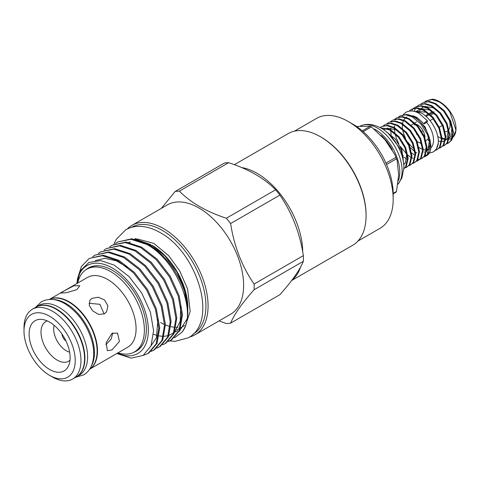 <?xml version="1.0" encoding="UTF-8"?>
<svg xmlns="http://www.w3.org/2000/svg" width="480" height="480" viewBox="0 0 480 480"><rect width="100%" height="100%" fill="white"/><g stroke="black" fill="none" stroke-linecap="round" stroke-linejoin="round"><path stroke-width="0.72" d="M424.95 123.48A2.286 0.468 141.5 0 0 426.84 122.028A2.286 0.468 141.5 0 0 427.56 120.93A2.286 0.468 141.5 0 0 426.594 121.218A2.286 0.468 141.5 0 0 424.704 122.67A2.286 0.468 141.5 0 0 423.984 123.768A2.286 0.468 141.5 0 0 424.95 123.48M426.786 151.158A2.286 1.806 -95.9 0 1 426.594 155.064A2.286 1.806 -95.9 0 1 426.006 155.256A2.286 1.806 -95.9 0 1 425.376 155.178M424.038 152.22A2.286 1.806 -95.9 0 1 424.2 151.752M36.114 307.08A40.284 23.262 60 0 1 36.294 306.978A40.284 23.262 60 0 1 56.436 308.97A40.284 23.262 60 0 1 82.752 344.472A40.284 23.262 60 0 1 76.578 376.752A40.284 23.262 60 0 1 76.398 376.854M36.294 306.978L38.988 305.418A40.284 23.262 60 0 1 59.13 307.416A40.284 23.262 60 0 1 85.446 342.918A40.284 23.262 60 0 1 79.272 375.198L76.578 376.752M53.478 299.598A40.284 23.262 60 0 1 65.946 303.48A40.284 23.262 60 0 1 91.56 365.562M49.416 299.442A40.284 23.262 60 0 1 68.64 301.926A40.284 23.262 60 0 1 94.71 336.606A40.284 23.262 60 0 1 89.664 369.15M61.974 334.038A6.09 3.516 -120 0 0 65.982 340.98M54.114 325.296A17.838 10.296 -120 0 0 66.27 350.748A17.838 10.296 -120 0 0 69.624 352.164M425.658 156.246L426.288 155.886A23.862 13.776 -120 0 0 426.924 155.478C436.332 150.132 427.524 123.492 412.98 116.532L406.374 114.426L399.912 116.004L405.714 114.81L412.32 116.91L421.074 124.212L427.56 134.73L430.134 145.596L428.19 153.846L425.658 156.246L423.996 156.948M421.89 158.424L425.082 155.646L427.026 147.39L424.452 136.524L417.96 126.006L409.212 118.71L402.606 116.604L396.804 117.798L401.946 116.982L408.552 119.088L417.3 126.39L423.792 136.902L426.366 147.768L424.422 156.024L421.89 158.424L420.222 159.126M419.844 159.222L417.894 159.432M413.028 158.322L411.936 157.812M410.586 157.056L407.868 155.142M418.122 160.602L421.314 157.818L423.258 149.562L420.684 138.702L414.192 128.184L405.444 120.882L398.838 118.782L393.036 119.976L398.178 119.16L404.784 121.266L413.532 128.562L420.024 139.08L422.598 149.946L420.648 158.202L418.122 160.602L416.454 161.304M414.354 162.774L417.54 159.996L419.49 151.74L416.916 140.874L410.424 130.362L401.67 123.06L395.07 120.954L389.268 122.154L394.41 121.338L401.01 123.444L409.764 130.74L416.25 141.258L418.83 152.124L416.88 160.38L414.354 162.774L412.686 163.476M410.58 164.952L413.772 162.174L415.716 153.918L413.142 143.052L406.656 132.534L397.902 125.238L391.296 123.132L385.494 124.332L390.636 123.516L397.242 125.616L405.996 132.918L412.482 143.43L415.056 154.296L413.112 162.552L410.58 164.952L408.918 165.654M406.812 167.13L410.004 164.346L411.948 156.096L409.374 145.23L402.882 134.712L394.134 127.41L387.528 125.31L381.726 126.504L386.868 125.688L393.474 127.794L402.222 135.096L408.714 145.608L411.288 156.474L409.344 164.73L406.812 167.13L405.144 167.832M404.766 167.928L403.884 168.078M403.86 168.834L406.236 166.524L408.18 158.268L405.606 147.402L399.114 136.89L390.366 129.588L380.4 127.716M380.766 127.914L389.706 129.972L398.454 137.268L404.946 147.786L407.52 158.652L405.57 166.908L403.86 168.756M403.848 165.63L401.838 149.58L395.346 139.062L385.89 131.4M388.59 133.806L401.172 149.964L403.668 163.464M414.204 154.788L411.642 152.964M410.694 152.166L410.01 151.536M406.926 154.338L400.38 146.496M398.814 143.778L396.45 138.426L395.16 133.926M394.926 132.726L394.518 129.054M394.494 127.614L394.596 125.778M398.454 117.06L399.912 116.004M396.48 117.996L395.058 119.124M392.34 136.944L392.742 138.396M401.274 153.606L402.966 155.352M406.668 159.144L404.1 157.314M403.158 156.516L401.85 155.286M391.602 137.016L391.392 136.104M391.158 134.898L390.75 131.226M390.726 129.792L390.828 127.956M394.68 119.238L396.144 118.182M390.912 121.416L392.376 120.36M387.144 123.594L388.602 122.532M383.376 125.766L384.834 124.71M380.082 127.548L381.066 126.888M426.792 151.134L430.098 144.864M430.092 140.076L425.046 126.84L415.224 116.97L407.91 114.642M418.992 147.576A19.494 11.256 -120 0 0 419.742 148.032A19.494 11.256 -120 0 0 422.076 149.148M423.258 149.532A19.494 11.256 -120 0 0 425.262 149.886M426.96 149.838A19.494 11.256 -120 0 0 427.476 149.754M428.244 149.712L429.486 148.998A19.494 11.256 -120 0 0 430.002 148.668M430.686 148.11A19.494 11.256 -120 0 0 426.594 122.262M427.566 152.754A23.862 13.776 -120 0 0 428.772 152.856M429.228 152.856A23.862 13.776 -120 0 0 433.47 151.74A23.862 13.776 -120 0 0 438.294 143.034C439.224 132.858 430.734 117.654 421.026 112.902L413.226 111.168M449.904 112.152A23.862 13.776 -120 0 0 439.128 101.436A23.862 13.776 -120 0 0 432.462 99.174L426.3 100.77L432.102 99.576L438.708 101.676C442.764 103.878 446.496 107.37 449.904 112.152L456 130.278L451.548 140.286M448.278 143.19L451.464 140.412L453.414 132.156L450.84 121.29L444.348 110.772L435.6 103.476L428.994 101.37L423.192 102.564L428.334 101.748L434.94 103.854L443.688 111.156L450.18 121.668L452.754 132.534L450.804 140.79L448.278 143.19L446.61 143.892M444.51 145.368L447.696 142.584L449.646 134.328L447.072 123.468L440.58 112.95L431.826 105.648L425.226 103.548L419.424 104.742L424.566 103.926L431.166 106.032L439.92 113.328L446.406 123.846L448.986 134.712L447.036 142.968L444.504 145.368L442.842 146.07M440.736 147.54L443.928 144.762L445.872 136.506L443.298 125.64L436.812 115.128L428.058 107.826L421.452 105.72L415.65 106.92L420.792 106.104L427.398 108.21L436.152 115.506L442.638 126.024L445.212 136.89L443.268 145.146L440.736 147.54L439.074 148.242M436.968 149.718L440.16 146.94L442.104 138.684L439.53 127.818L433.038 117.3L424.29 110.004L417.684 107.898L411.882 109.098L417.024 108.282L423.63 110.382L432.378 117.684L438.87 128.196L441.444 139.062L439.5 147.318L436.968 149.718L435.3 150.42M427.74 149.454L427.014 149.106M426.378 148.764L425.514 148.26M424.836 101.826L426.3 100.77M429.042 139.818L429.354 140.118M429.624 141.354L428.232 140.052M417.546 119.664L417.45 119.112M421.068 104.004L422.532 102.948M414.222 111.096L415.548 108.252M415.788 107.898L417.012 106.446M417.3 106.182L418.758 105.126M420.192 142.806L421.812 144.468M411.45 110.988L413.244 108.624M413.532 108.354L414.99 107.298M409.134 111.144L411.222 109.476M439.128 101.436L439.698 101.766C444.78 104.79 448.98 109.206 452.292 115.014A21.324 12.312 -120 0 1 456 128.586L456 130.278M442.068 137.904A21.324 12.312 -120 0 0 444.186 138.768M445.788 139.17A21.324 12.312 -120 0 0 448.578 139.302M449.166 139.218A21.324 12.312 -120 0 0 452.106 138.018M452.826 137.442A21.324 12.312 -120 0 0 455.982 129.414M434.028 113.22L430.914 115.02M426.09 116.436L429.366 114.546M430.026 114.168L433.134 112.374M433.794 111.99L434.136 111.792M415.488 124.41L414.354 125.064A10.41 6.012 60 0 1 414.744 123.876M414.942 122.868L416.334 122.064A10.41 6.012 60 0 1 416.55 121.95M423 130.716L421.836 131.388M417.408 133.944L416.55 134.442M419.634 138.186A10.41 6.012 60 0 1 419.346 137.922L419.478 137.844M423.906 135.288L424.614 134.88M421.368 142.83A10.41 6.012 60 0 1 417.588 141.852A10.41 6.012 60 0 1 417.222 141.63M411.366 125.226A10.41 6.012 60 0 1 412.386 124.344A10.41 6.012 60 0 1 414.972 123.9M416.388 124.278A10.41 6.012 60 0 1 417.588 124.86A10.41 6.012 60 0 1 424.944 137.76M362.274 130.86L370.302 126.228A41.376 23.892 60 0 1 370.866 126.546A41.376 23.892 60 0 1 371.424 126.876L363.174 131.64M385.938 163.104L395.916 157.344L394.866 154.614L384.882 139.662L371.424 126.876M395.916 157.344A41.376 23.892 60 0 1 396.48 158.79L386.556 164.52M393.18 193.35L396.48 191.448L398.658 174.948L397.134 160.398L396.48 158.79M396.48 191.448A41.376 23.892 60 0 1 395.916 192.246L393.18 193.824M377.382 128.028A34.956 20.184 60 0 1 399.138 155.568A34.956 20.184 60 0 1 398.046 184.164L401.868 178.05L403.89 167.832A31.908 18.42 60 0 0 381.33 128.232A31.908 18.42 60 0 0 380.886 127.98C374.022 124.518 368.04 123.546 362.94 125.064A34.956 20.184 60 0 1 377.382 128.028M374.478 129.048A34.956 20.184 60 0 1 375.048 129.372A34.956 20.184 60 0 1 398.406 180.744M241.626 167.544A64.476 37.224 60 0 1 257.118 173.352A64.476 37.224 60 0 1 302.712 251.85M300.54 267.12A64.476 37.224 60 0 1 292.062 279.99M366.078 215.742L366.078 214.914A63.462 36.642 60 0 0 321.204 137.184A63.462 36.642 60 0 1 321.204 137.184L320.484 136.77A64.476 37.224 60 0 1 366.078 215.742A64.476 37.224 60 0 1 352.722 245.256L291.678 280.5M294.45 131.166L316.572 118.392A63.462 36.642 60 0 1 348.306 121.536L352.974 124.23A56.862 32.832 60 0 1 393.18 193.872L393.18 199.266A63.462 36.642 60 0 1 380.034 228.318L357.912 241.086M352.974 124.23L348.306 121.536A63.462 36.642 60 0 1 393.18 199.266M49.614 322.122A29.004 16.746 -120 0 0 42.3 319.458A29.004 16.746 -120 0 0 29.448 338.454A29.004 16.746 -120 0 0 49.614 369.48A29.004 16.746 -120 0 0 68.772 365.31A29.004 16.746 -120 0 0 49.614 322.122M47.352 320.964A22.848 13.188 -120 0 0 45.732 321.666A22.848 13.188 -120 0 0 42.228 339.972A22.848 13.188 -120 0 0 57.156 360.102A22.848 13.188 -120 0 0 68.574 361.236A22.848 13.188 -120 0 0 69.996 360.18M117.978 352.848A47.724 27.552 -120 0 0 134.49 351.906L136.614 350.682A47.724 27.552 -120 0 0 144.204 341.628M134.49 351.906A47.724 27.552 -120 0 0 141.804 313.662A47.724 27.552 -120 0 0 110.628 271.608A47.724 27.552 -120 0 0 86.766 269.244A47.724 27.552 -120 0 0 77.694 283.074M89.616 369.228L127.734 347.22A40.284 23.262 -120 0 0 133.914 314.934A40.284 23.262 -120 0 0 107.592 279.438A40.284 23.262 -120 0 0 87.45 277.44L49.326 299.448M112.002 333.324L117.546 333.09L119.424 341.418L112.002 349.902L107.388 350.676L106.158 342.714L112.002 333.324M92.004 298.35L98.268 297.228L104.652 300.024L107.892 305.874L106.584 311.85L104.436 313.824L98.562 314.406L92.682 310.884L89.238 305.316L89.97 300.168L92.004 298.35M89.628 369.204A40.284 23.262 -120 0 0 95.184 336.768A40.284 23.262 -120 0 0 69 301.716A40.284 23.262 -120 0 0 49.356 299.448M52.488 377.04L49.614 375.378L52.488 377.04A40.284 23.262 -120 0 0 72.63 379.032L76.218 376.962A40.284 23.262 -120 0 0 82.392 344.676A40.284 23.262 -120 0 0 56.076 309.18A40.284 23.262 -120 0 0 35.934 307.182L32.346 309.258A40.284 23.262 -120 0 0 24 327.696L24 331.014A36.222 20.916 -120 0 0 49.614 375.378A36.222 20.916 -120 0 0 75.228 360.588A36.222 20.916 -120 0 0 49.614 316.224A36.222 20.916 -120 0 0 24 331.014M72.63 379.032A40.284 23.262 -120 0 0 78.804 346.752A40.284 23.262 -120 0 0 52.488 311.25A40.284 23.262 -120 0 0 32.346 309.258M303.36 255.606A72.528 41.874 60 0 1 303.42 258.486A72.528 41.874 60 0 1 303.36 261.294L254.094 289.74A72.528 41.874 -120 0 0 254.154 286.932A72.528 41.874 -120 0 0 254.094 284.052L303.36 255.606C299.88 232.992 292.056 212.826 279.882 195.096L230.616 223.536C234.09 246.15 241.92 266.322 254.094 284.052M230.616 223.536A72.528 41.874 -120 0 0 226.344 218.232L275.616 189.786C264.324 178.272 248.67 169.236 228.654 162.678L179.388 191.118C190.746 202.674 206.4 211.71 226.344 218.232M179.388 191.118A72.528 41.874 -120 0 0 175.122 191.502L224.388 163.056A72.528 41.874 60 0 1 228.654 162.678M161.334 208.374L175.122 191.502M275.616 189.786A72.528 41.874 60 0 1 279.882 195.096M127.194 229.026A63.156 36.462 60 0 1 131.844 225.402A63.156 36.462 60 0 1 163.422 228.528A63.156 36.462 60 0 1 204.678 284.184A63.156 36.462 60 0 1 195 334.794A63.156 36.462 60 0 1 189.54 337.008M131.844 225.402L167.382 204.882A63.156 36.462 60 0 1 198.96 208.008A63.156 36.462 60 0 1 240.222 263.664A63.156 36.462 60 0 1 230.538 314.274L195 334.794M77.346 279.336L81.354 266.568L89.28 258.414L102.444 255.726L117.912 260.772L133.38 272.76L146.55 289.836L155.466 309.366L158.826 328.35L156.174 343.854L147.972 353.502L143.244 355.386M89.274 258.42L103.314 255.222L118.782 260.268L134.25 272.256L147.42 289.332L156.336 308.862L159.702 327.846L157.05 343.35L148.848 352.998L147.972 353.502M92.658 256.692L94.974 255.126L108.144 252.432L123.612 257.484L139.08 269.472L152.244 286.548L161.166 306.078L164.526 325.056L161.874 340.566L153.672 350.214L151.146 351.414M94.974 255.126L109.014 251.928L124.482 256.98L139.95 268.968L153.12 286.044L162.036 305.574L165.396 324.552L162.75 340.062L154.542 349.71L153.672 350.214M154.104 349.956L151.542 351.084M98.358 253.398L100.674 251.838L113.844 249.144L129.312 254.19L144.78 266.184L157.944 283.26L166.86 302.79L170.226 321.768L167.574 337.278L159.372 346.92L156.846 348.12M100.674 251.838L114.714 248.64L130.182 253.686L145.65 265.68L158.82 282.756L167.736 302.286L171.096 321.264L168.45 336.774L160.242 346.416L159.372 346.92M104.058 250.11L106.374 248.544L119.544 245.85L135.012 250.902L150.48 262.89L163.644 279.966L172.56 299.496L175.926 318.474L173.274 333.984L165.072 343.632L162.546 344.832M106.374 248.544L120.414 245.346L135.882 250.398L151.35 262.386L164.52 279.462L173.436 298.992L176.796 317.97L174.144 333.48L165.942 343.128L165.072 343.632M109.758 246.822L112.074 245.256L125.238 242.562L140.706 247.608L156.174 259.602L169.344 276.678L178.26 296.208L181.626 315.186L178.974 330.696L170.772 340.338L168.246 341.544M112.074 245.256L126.114 242.058L141.582 247.104L157.05 259.098L170.22 276.174L179.136 295.704L182.496 314.682L179.844 330.192L171.642 339.84L170.766 340.338M171.204 340.08L168.636 341.214M115.458 243.528L117.774 241.968L130.938 239.274L146.406 244.32C176.79 259.56 198.21 314.034 181.818 332.316A55.848 32.244 -120 0 0 187.83 311.604A55.848 32.244 -120 0 0 184.728 292.08L187.83 311.604M117.774 241.968L131.814 238.77L147.282 243.816C163.116 252.39 178.554 272.268 184.728 292.08M193.092 334.134A61.632 35.586 -120 0 0 202.626 284.766A61.632 35.586 -120 0 0 162.342 230.394A61.632 35.586 -120 0 0 131.46 227.376M187.812 309.198L185.016 290.214L176.946 271.944L164.928 255.954L151.932 245.274A50.772 29.31 60 0 1 187.83 307.458A50.772 29.31 60 0 1 187.83 307.644M186.9 319.212L179.34 331.29M174.672 332.172L177.63 330.726M174.474 337.806L181.818 332.316M117.138 353.334A50.772 29.31 -120 0 0 148.266 327.492A50.772 29.31 -120 0 0 112.44 268.074A50.772 29.31 -120 0 0 76.854 283.56M116.988 353.424L122.952 355.512L125.982 355.86L117.12 353.346M76.728 283.632L80.58 270.468L88.914 262.458L100.626 260.592L114.162 265.092L129.06 276.576L141.762 293.106L150.366 312.102L153.6 330.594L151.044 345.792L143.16 355.44L131.154 358.14L116.838 353.508M86.01 269.712A47.976 27.702 60 0 1 100.338 265.944A47.976 27.702 60 0 1 112.44 270.354A47.976 27.702 60 0 1 144.132 341.802A47.976 27.702 60 0 1 133.71 352.326M100.524 265.974A47.724 27.552 -120 0 0 88.89 268.02L86.766 269.244M76.872 289.62L66.714 292.668L60.888 293.07L64.434 290.73L73.866 285.786L79.818 285.726L76.872 289.62M105.834 344.67L111.054 339.33L112.83 332.91M104.172 313.968L99.906 304.296L89.064 303.294M219.036 320.916L226.344 323.526A72.528 41.874 -120 0 0 230.616 323.142L279.882 294.696C292.008 281.1 299.838 269.964 303.36 261.294M150.726 244.578L136.416 239.508M129.132 242.466A49.908 28.812 60 0 1 130.374 242.022M146.022 243.144A49.908 28.812 60 0 1 151.932 245.982M254.094 289.74C241.962 303.342 234.138 314.472 230.616 323.142M234.366 164.682L288.246 133.578A64.476 37.224 60 0 1 320.484 136.77L321.204 137.184M360.348 126.054A34.956 20.184 60 0 1 362.94 125.064M370.302 126.228L356.508 126.456M428.604 137.52A10.41 6.012 60 0 1 426.738 140.088A10.41 6.012 60 0 1 426.528 140.202M430.05 120.576L433.248 118.734M439.29 127.254L442.398 125.454M428.718 140.01L429.246 139.698M425.34 115.8L428.64 113.898M429.3 113.514L432.408 111.72M445.242 131.694A12.948 7.476 -120 0 0 448.434 130.266M449.01 129.504A12.948 7.476 -120 0 0 448.032 117.33M433.668 151.62L436.392 149.112L438.294 143.034M437.748 136.464L441.426 138.588M442.11 138.846L445.14 139.44M445.758 139.428L448.734 138.522M449.418 138.036L450.69 136.614L452.052 127.416M438.318 141.018L441.372 141.612M441.99 141.606L444.966 140.7M445.644 140.214L446.922 138.786L448.284 129.594M436.986 110.274L433.386 107.862L424.716 106.386M423.81 106.686L421.068 108.6M420.666 109.068L419.076 112.014M428.994 139.848L429.36 140.16M433.218 112.452L429.612 110.04L420.942 108.558M420.042 108.864L416.82 111.342M429.45 114.624L425.844 112.212L415.926 111.192M419.904 142.758L421.824 144.51M418.956 147.39L420.534 148.434M418.986 147.546A19.464 11.238 -120 0 0 419.742 148.002M405.66 117.798A19.494 11.256 -120 0 0 403.752 120.066M403.074 121.596A19.494 11.256 -120 0 0 402.576 123.576M402.42 124.866A19.494 11.256 -120 0 0 402.486 128.388M402.63 129.462A19.494 11.256 -120 0 0 405.48 138.102M408.03 142.362A19.494 11.256 -120 0 0 414.288 148.878M416.154 118.29A19.464 11.238 -120 0 0 414.636 117.51M406.968 117.042A19.464 11.238 -120 0 0 406.284 117.408M405.696 117.81A19.464 11.238 -120 0 0 403.782 120.072M403.098 121.602A19.464 11.238 -120 0 0 402.6 123.588M402.438 124.872A19.464 11.238 -120 0 0 402.51 128.406M402.648 129.486A19.464 11.238 -120 0 0 405.558 138.21M407.97 142.242A19.464 11.238 -120 0 0 414.282 148.848M426.798 151.092L428.07 149.67L429.438 140.478M392.274 136.878L392.538 138.138M401.412 153.99L402.978 155.394M399.294 132.036L395.688 129.624L387.018 128.148M386.112 128.454L383.874 129.864M404.184 164.154L405.456 162.726L406.818 153.534M403.188 160.446L403.05 155.712M391.752 136.386L389.634 134.85M381.108 135.318A34.272 19.788 60 0 1 392.292 149.82M160.548 322.506A49.908 28.812 -120 0 0 164.028 324.318M165.402 324.918A49.908 28.812 -120 0 0 169.17 326.25M170.904 326.688A49.908 28.812 -120 0 0 173.796 327.174M176.034 327.312A49.908 28.812 -120 0 0 178.068 327.24M403.212 114.618L405.912 112.308C409.818 110.25 414.21 110.61 419.088 113.388L427.56 120.93M410.292 147.636L414.822 151.632M415.596 152.16L416.802 152.91M412.764 115.734L416.802 117.342L423.984 123.768M35.466 307.452L41.43 301.782C48.516 298.128 56.31 298.746 64.8 303.648C78.126 312.132 87.228 324.804 92.1 341.682C94.314 350.358 94.248 358.02 91.908 364.674C90.234 369.21 87.48 372.618 83.646 374.898L75.75 377.232M113.862 244.254L116.292 239.262L125.76 229.788C129.684 227.556 133.998 226.398 138.696 226.326C145.728 226.296 152.856 228.378 160.08 232.572C197.298 252.348 218.928 321.99 188.154 337.866L175.218 341.328L169.65 340.932M135.33 239.268L137.226 238.926L153.834 243.39L168.702 255.708L179.652 270.78L187.602 289.062L190.17 311.412L186.48 322.656M427.902 149.91L426.888 150.498M412.386 124.344L414.27 123.252M394.866 154.614L397.134 160.398M176.886 329.952L179.904 328.206M180.78 327.702L181.548 327.258M181.926 327.042L184.488 325.56M187.83 307.458L187.83 307.83M95.274 260.61L104.946 258.294L116.418 260.856L127.686 267.516M157.92 319.272L156.444 337.758L151.044 345.792M180.72 306.126L180.246 321.234L174.84 331.71M173.802 332.664L168.996 335.4M168.216 335.652L164.058 336.318M163.314 336.336L159.156 335.958M158.388 335.802L153.528 334.32M128.874 242.418L129.24 242.202M134.568 239.124L135.594 238.536M425.886 140.58L426.738 140.088M433.86 151.512L433.47 151.74"/></g></svg>
